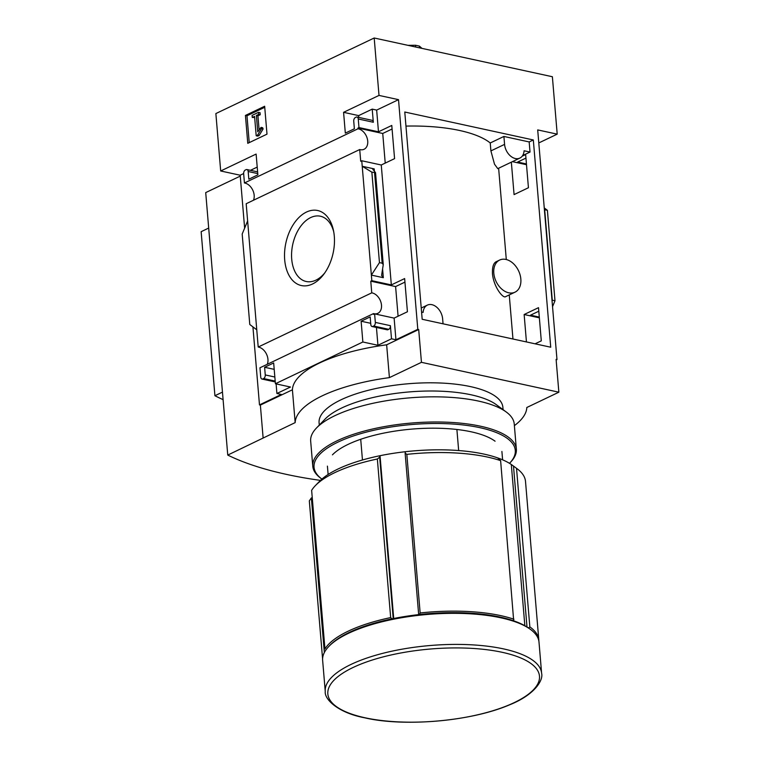 <?xml version="1.0" encoding="UTF-8"?>
<svg xmlns="http://www.w3.org/2000/svg" width="760" height="760" viewBox="0 0 760 760"><rect width="100%" height="100%" fill="white"/><g stroke="black" fill="none" stroke-linecap="round" stroke-linejoin="round"><path stroke-width="1.14" d="M405.954 126.093A107.977 36.784 175.2 0 1 490.238 142.975L490.903 150.907L494.503 164.189L497.772 168.644L519.859 158.089A12.844 8.968 -115.5 0 1 504.573 144.381L503.908 136.448L529.178 141.939L533.32 139.964L550.725 347.216L422.18 319.276L404.776 112.024L533.32 139.964M499.653 260.053L496.118 261.734C493.401 263.188 492.185 267.206 492.47 273.809C493.677 287.08 503.196 298.87 505.675 296.628L514.986 292.182A17.803 12.435 -115.5 0 1 493.8 273.173A17.803 12.435 -115.5 0 1 499.653 260.053A17.803 12.435 -115.5 0 1 520.837 279.053A17.803 12.435 -115.5 0 1 514.986 292.182M398.088 316.217L395.599 286.577L404.938 282.122M385.225 163.105L382.736 133.465L392.084 129M490.238 142.975L503.908 136.448M535.087 343.815L541.291 340.86L538.508 307.667L524.144 314.516L526.442 341.943M511.347 162.155L514.073 194.598L528.438 187.739L525.644 154.546L522.196 156.199M529.178 141.939L530.024 152.057L522.623 155.591M358.976 127.566L378.48 131.803L391.78 125.448L394.573 158.641L381.263 164.996L361.76 160.759L360.705 161.262L359.717 149.54A11.086 7.742 64.5 0 0 364.069 149.273A11.086 7.742 64.5 0 0 367.166 138.206A11.086 7.742 64.5 0 0 357.979 128.791L357.912 128.07L358.976 127.566L358.255 118.978A2.916 1.833 -77.7 0 0 356.991 117.021A2.916 1.833 -77.7 0 0 356.136 117.144L355.385 117.505A2.916 1.833 -77.7 0 0 353.733 121.135L354.369 128.791L345.325 133.114L343.577 112.328L379.012 95.418L398.515 99.655L417.8 329.327L418.693 329.526L421.448 362.33L389.405 377.625A114.465 38.997 175.2 0 0 295.165 422.608L227.753 455.078A284.145 96.805 175.2 0 0 320.473 480.387M538.792 142.937L557.203 134.149L537.7 129.912L556.985 359.584L556.101 359.394L558.856 392.198L421.448 362.33M557.203 134.149L552.378 76.731L374.195 38L215.868 113.563L220.685 170.981L256.12 154.071L257.868 174.847L248.824 179.17L248.178 171.513A2.916 1.833 -77.7 0 0 246.915 169.556A2.916 1.833 -77.7 0 0 246.059 169.68L245.309 170.031A2.916 1.833 -77.7 0 0 243.656 173.669L244.435 182.98L357.979 128.791M379.012 95.418L374.195 38M370.776 281.181L371.83 280.677L391.334 284.915L404.643 278.569L407.426 311.762L394.117 318.108L374.613 313.87L373.559 314.374L373.492 313.595A11.086 7.742 64.5 0 0 377.844 313.329A11.086 7.742 64.5 0 0 380.94 302.262A11.086 7.742 64.5 0 0 371.754 292.847L370.776 281.181L395.599 286.577M524.144 314.516L539.353 317.822M538.783 311.22L530.518 315.172L539.296 317.081M357.912 128.07L382.736 133.465M512.401 161.642L526.5 164.711M525.948 158.099L517.655 162.051L526.433 163.96M334.295 236.198A38.399 24.168 102.3 0 1 323.827 274.208A38.399 24.168 102.3 0 1 287.641 272.498A38.399 24.168 102.3 0 1 299.763 216.704A38.399 24.168 102.3 0 1 333.402 230.175A38.399 24.168 102.3 0 1 334.295 236.198M371.754 292.847L258.21 347.035L246.183 203.727L359.717 149.54M371.83 280.677L361.76 160.759M378.48 131.803L376.656 110.096L398.515 99.655M358.255 118.978L373.322 122.255L372.219 109.126L376.656 110.096M391.334 284.915L381.263 164.996M362.226 166.278L374.195 168.881L372.656 169.043L375.535 172.634L371.858 172.149L362.226 166.278M383.325 277.704L381.587 275.443L383.258 264.623L382.175 263.207L379.459 262.618L371.365 275.101L383.325 277.704L382.594 268.926M556.985 359.584L556.149 359.983M373.492 313.595L259.958 367.783L260.737 377.093A2.916 1.833 -77.7 0 0 262 379.05A2.916 1.833 -77.7 0 0 262.856 378.926L263.606 378.565A2.916 1.833 -77.7 0 0 265.259 374.937L264.613 367.279L273.666 362.957L275.405 383.743L362.862 342L377.938 345.277L391.505 338.798L395.941 339.767L394.117 318.108M395.941 339.767L417.8 329.327M247.769 143.327L266.998 134.149L264.651 106.257L245.433 115.434L247.769 143.327M244.435 182.98A11.086 7.742 -115.5 0 1 252.481 189.591A11.086 7.742 -115.5 0 1 253.469 200.25M362.862 342L361.123 321.224L370.167 316.901L370.813 324.558A2.916 1.833 -77.7 0 0 372.077 326.515A2.916 1.833 -77.7 0 0 372.923 326.391L373.683 326.04A2.916 1.833 -77.7 0 0 375.335 322.401L374.613 313.87M258.21 347.035A11.086 7.742 -115.5 0 1 266.256 353.647A11.086 7.742 -115.5 0 1 267.254 364.306M391.505 338.798L390.402 325.679A2.916 1.833 -77.7 0 1 388.749 329.308L387.999 329.669A2.916 1.833 -77.7 0 1 387.144 329.792L372.077 326.515M458.66 450.547L456.893 429.476M252.928 326.885L259.483 404.89L260.366 405.08L263.122 437.893M244.634 228.152L240.189 175.218L220.685 170.981M259.483 404.89L281.342 394.459L276.906 393.49L290.481 387.02L275.405 383.743M418.693 329.526L386.65 344.812A114.465 38.997 -4.8 0 0 292.41 389.794L260.366 405.08M276.108 383.895L276.906 393.49M256.766 329.792L249.784 324.501L242.184 234.032L247.627 220.97M376.438 327.465L377.938 345.277M373.322 122.255A2.916 1.833 -77.7 0 0 372.058 120.298L356.991 117.021M372.219 109.126L358.653 115.605L358.805 117.42M552.539 306.651L554.99 300.77L551.997 300.143M544.397 209.646L547.39 210.302L544.245 207.917M421.981 48.383L419.387 46.094L415.549 45.258L407.977 45.343M240.264 176.111L205.713 192.603L227.753 455.078M513.94 619.229A108.566 36.983 -4.8 0 0 420.147 612.95L419.472 614.526A107.397 36.584 -4.8 0 1 513.693 620.834L500.622 460.645L497.581 457.872A103.892 35.397 -4.8 0 1 511.309 464.493A103.892 35.397 -4.8 0 1 512.383 465.253L517.038 468.692A108.566 36.983 -4.8 0 1 525.511 481.431L538.821 640.015A108.566 36.983 -4.8 0 1 538.869 641.107M513.693 620.834A107.397 36.584 -4.8 0 1 528.514 627.988L529.843 626.905A108.566 36.983 -4.8 0 1 538.821 640.015M528.514 627.988A107.397 36.584 -4.8 0 1 529.369 628.606L530.537 629.461A108.566 36.983 -4.8 0 1 539.011 642.2L541.614 673.284A108.566 36.983 -4.8 0 0 430.34 645.506A108.566 36.983 -4.8 0 0 325.251 691.448C324.216 699.333 338.276 712.861 364.581 717.782C402.581 726.826 470.088 721.924 509.979 704.663C534.375 694.878 543.552 680.342 541.614 673.284M393.709 618.497L380.038 455.705A103.892 35.397 -4.8 0 0 319.39 481.46L315.372 485.621A108.566 36.983 -4.8 0 0 311.638 490.361L324.947 648.945A108.566 36.983 -4.8 0 1 390.668 617.586L377.349 459.002L379.667 457.149L380.038 455.705A103.892 35.397 -4.8 0 1 405.488 451.706A103.892 35.397 -4.8 0 1 497.581 457.872M325.251 691.448L322.639 660.373A108.566 36.983 -4.8 0 1 328.871 646.399L329.878 645.354A107.397 36.584 -4.8 0 1 392.008 618.849L390.668 617.586M420.147 612.95L406.828 454.366A108.566 36.983 -4.8 0 1 500.622 460.645M529.843 626.905L516.524 468.322A108.566 36.983 -4.8 0 1 517.038 468.692M315.372 485.621A108.566 36.983 -4.8 0 1 377.349 459.002M405.488 451.706L405.118 453.15L406.828 454.366M524.846 625.717L511.309 464.493L516.524 468.322M386.65 344.812L389.405 377.625M292.41 389.794L295.165 422.608M514.378 425.647A114.465 38.997 175.2 0 0 526.813 407.493L558.856 392.198M362.453 459.99L360.715 439.28M328.871 646.399A108.566 36.983 -4.8 0 1 412.404 616.094A108.566 36.983 -4.8 0 1 514.691 621.614A108.566 36.983 -4.8 0 1 530.537 629.461M392.008 618.849A107.397 36.584 -4.8 0 1 419.472 614.526M322.601 659.053L309.32 500.897L311.363 497.895L324.349 652.536M418.674 614.612L405.118 453.15M393.224 618.592L379.667 457.149M527.003 626.99L513.494 466.117M222.461 392.122L214.918 395.722A252.738 86.098 175.2 0 0 223.098 399.637M208.686 228.076L201.143 231.677L214.918 395.722M324.815 272.84A33.402 21.023 102.3 0 1 306.195 281.495A33.402 21.023 102.3 0 1 292.752 244.397A33.402 21.023 102.3 0 1 320.387 216.22A33.402 21.023 102.3 0 1 333.726 231.828M264.746 107.293L246.981 115.767L245.433 115.434M257.592 135.109L261.582 128.601L261.088 127.376L257.745 131.793L256.376 115.501L258.675 114.399L258.495 112.328L252.092 115.387L252.263 117.458L254.562 116.365L256.196 135.774L257.592 135.109L259.141 135.451L263.131 128.934L261.582 128.601M259.141 135.451L257.745 136.116L256.196 135.774M254.648 117.401L252.263 117.458M259.103 129.817L257.925 115.834L260.224 114.741L260.053 112.66L258.495 112.328M260.224 114.741L258.675 114.399M257.925 115.834L256.376 115.501M263.131 128.934L262.647 127.718L261.088 127.376M246.981 115.767L249.233 142.623M415.701 47.025L415.549 45.258M419.539 47.861L419.387 46.094M264.613 367.279L274.198 369.36M240.189 175.218L243.647 173.565M250.448 170.325L257.222 167.095M361.123 321.224L370.709 323.304M343.577 112.328L358.653 115.605M554.99 300.77L547.39 210.302M379.459 262.618L371.858 172.149M530.024 152.057L524.096 150.774A12.844 8.968 -115.5 0 1 519.859 158.089M421.581 312.094L423.111 312.426A12.844 8.968 -115.5 0 1 427.348 305.111A12.844 8.968 -115.5 0 1 442.633 318.82L443.051 323.817M332.443 454.851A87.552 29.83 -4.8 0 1 412.167 429.077A87.552 29.83 -4.8 0 1 495.073 441.199M312.778 466.25A102.144 34.799 -4.8 0 0 320.758 478.23L321.908 479.085A100.975 34.399 -4.8 0 1 411.777 424.517A100.975 34.399 -4.8 0 1 509.504 463.334L510.492 462.298A102.144 34.799 -4.8 0 0 516.353 449.151L514.244 424.004A102.144 34.799 -4.8 0 0 506.274 412.015A102.144 34.799 -4.8 0 0 409.545 397.869A102.144 34.799 -4.8 0 0 316.53 427.947A102.144 34.799 -4.8 0 0 310.669 441.094L312.778 466.25A102.144 34.799 -4.8 0 1 411.654 423.026A102.144 34.799 -4.8 0 1 516.353 449.151M319.285 425.096L319.086 422.769A92.226 31.416 -4.8 0 1 408.358 383.743A92.226 31.416 -4.8 0 1 502.882 407.331L503.082 409.659M316.53 427.947L325.071 419.102A92.226 31.416 -4.8 0 1 409.051 391.941A92.226 31.416 -4.8 0 1 496.375 404.719L506.274 412.015M374.385 171.209L374.195 168.881M375.335 322.401L390.402 325.679M365.075 717.782A106.191 36.176 -4.8 0 1 398.107 653.505A106.191 36.176 -4.8 0 1 537.795 683.867A106.191 36.176 -4.8 0 1 365.075 717.782M262.856 378.926L275.234 381.615M263.606 378.565L275.187 381.083M265.259 374.937L274.844 377.017M248.178 171.513L257.763 173.593M372.923 326.391L387.999 329.669M373.683 326.04L388.749 329.308M552.273 300.181L544.683 209.712M382.175 263.207L374.575 172.739M490.903 150.907L504.573 144.381M512.962 339.007L509.257 294.918M506.293 259.521L498.626 168.226M502.607 459.819L501.904 451.469M328.12 474.477L327.417 466.127M262 379.05L275.253 381.928M246.915 169.556L257.621 171.883M383.258 264.623L375.535 172.634M421.24 308.028L427.348 305.111"/></g></svg>

